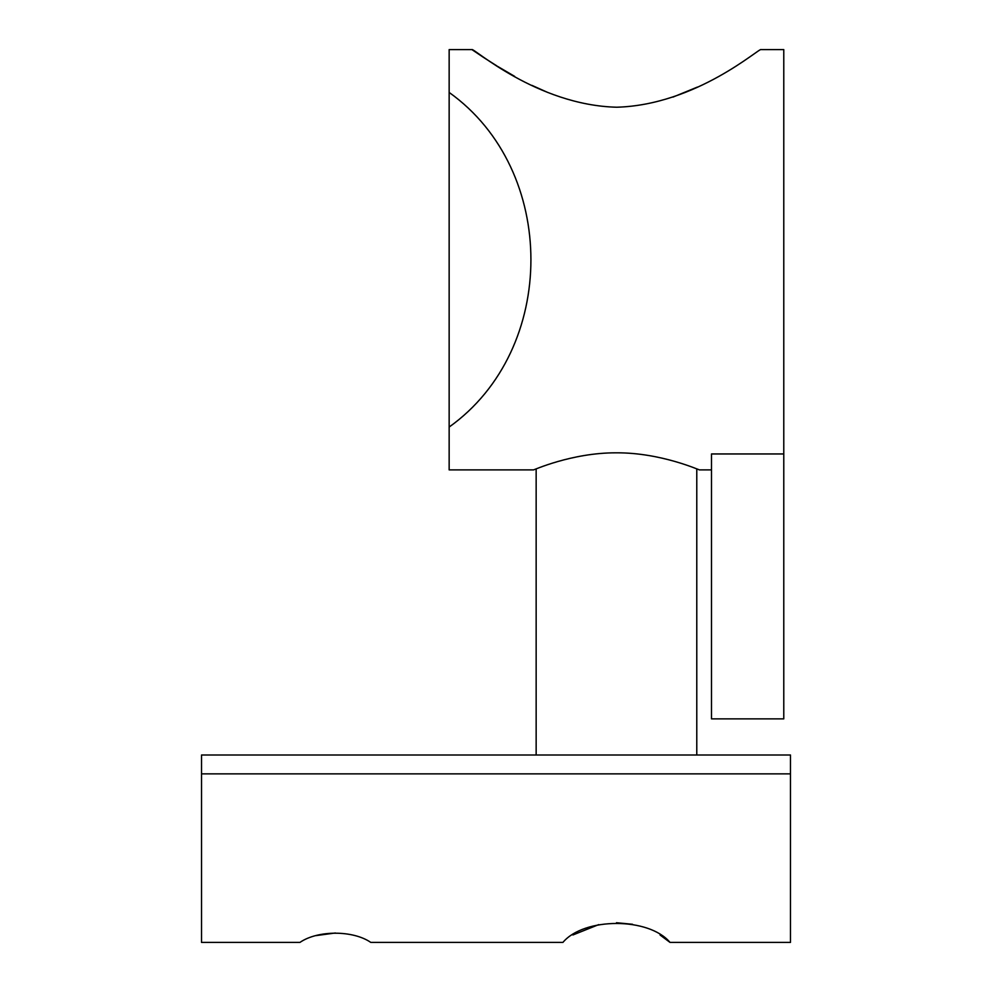 <?xml version="1.0" encoding="UTF-8"?>
<svg xmlns="http://www.w3.org/2000/svg" width="992" height="992" viewBox="0 0 992 992"><rect width="100%" height="100%" fill="white"/><g stroke="black" fill="none" stroke-linecap="round" stroke-linejoin="round"><path stroke-width="1.49" d="M299.956 942.4C317.663 930.161 352.954 930.112 370.785 942.4L562.923 942.4C584.164 917.067 649.041 917.253 670.009 942.4L790.475 942.4L790.475 755.011L201.525 755.011L201.525 942.4L299.956 942.4M335.37 932.988L316.039 935.605M572.905 934.972L598.697 924.631M616.466 922.721L632.549 924.284M660.04 934.985L670.009 942.4M783.779 453.952L711.5 453.952L711.5 718.865L783.779 718.865L783.779 49.6L761.025 49.6C760.219 47.046 696.657 104.966 616.689 107.223C536.585 105.189 472.676 47.058 471.907 49.6L449.153 49.6L449.153 469.898L533.473 469.898C532.778 470.506 571.59 452.612 616.379 452.823C661.205 452.563 700.178 470.506 699.459 469.898L696.781 468.856L696.781 755.011M672.973 97.092L697.388 87.085M471.907 49.6L483.377 57.313M483.972 57.71L496.942 65.968M497.699 66.439L514.65 76.359M531.997 85.399L547.708 92.442M449.153 427.056C558.174 349.333 558.174 170.165 449.153 92.442M201.525 773.872L790.475 773.872M536.151 468.856L536.151 755.011M711.5 469.898L699.459 469.898"/></g></svg>
